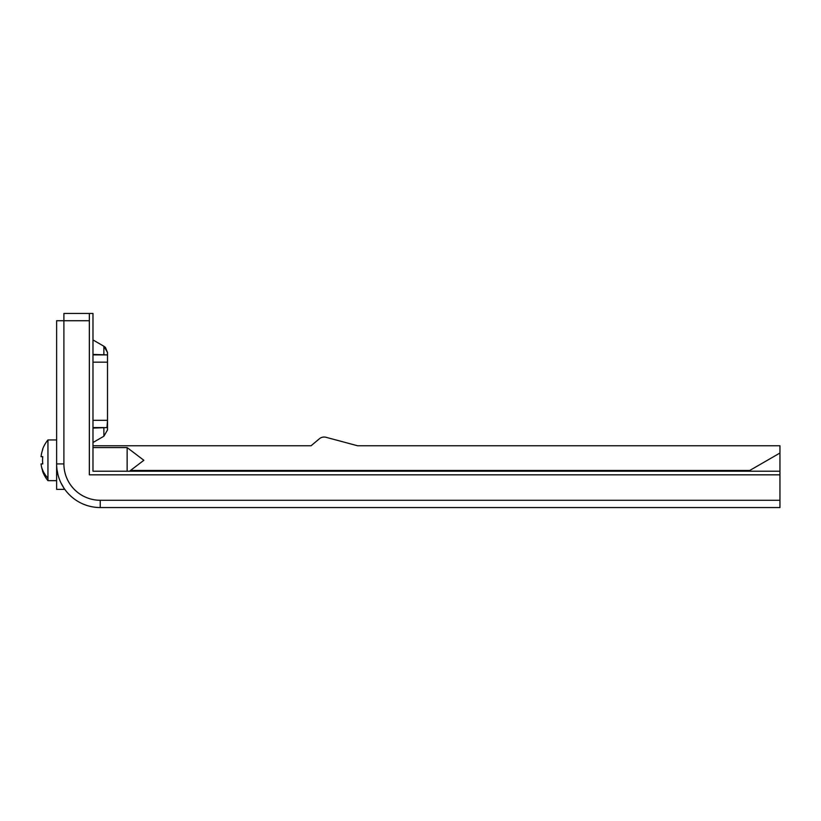 <?xml version="1.0" encoding="UTF-8"?>
<svg xmlns="http://www.w3.org/2000/svg" width="821" height="821" viewBox="0 0 821 821"><rect width="100%" height="100%" fill="white"/><g stroke="black" fill="none" stroke-linecap="round" stroke-linejoin="round"><path stroke-width="1.23" d="M92.978 445.762L311.067 445.762L319.431 438.742A7.266 7.266 0 0 1 325.978 437.285L357.597 445.762L779.95 445.762L779.95 453.028L749.727 470.474L130.488 470.474M779.95 496.643L779.95 471.203L92.978 471.203L92.978 313.448L89.345 313.448L89.345 474.836L779.95 474.836L779.95 453.028M89.345 320.724L56.628 320.724L56.628 463.927L63.894 463.927L63.894 313.448L89.345 313.448M61.39 320.724L61.903 320.724M62.56 320.724L63.227 320.724M61.975 484.862L61.524 484.01M62.612 485.981L63.104 486.802L62.612 485.981M56.628 339.083L56.628 489.378L56.628 480.654L56.628 489.378L63.894 489.378L63.894 488.043L60.99 482.943M779.95 507.552L779.95 500.276L779.95 507.552L100.244 507.552A43.616 43.616 0 0 1 56.628 463.927L56.659 465.569M56.741 467.036L56.926 468.996M57.008 469.715L58.065 475.051M779.95 474.836L779.95 500.276L100.244 500.276L100.244 507.552A43.616 43.616 0 0 1 56.628 463.927L56.628 463.998M42.774 471.203L42.774 471.203A31.783 31.783 0 0 1 41.05 463.927L42.774 463.927A30.069 30.069 0 0 1 42.774 456.661L41.05 456.661A31.783 31.783 0 0 1 42.774 449.395A31.783 31.783 0 0 0 41.05 456.661L42.774 456.661M56.628 489.378L56.628 480.654L47.946 480.654L47.946 439.943A31.988 31.988 0 0 0 42.548 449.395L42.774 449.395M56.628 392.315L56.628 342.716M127.142 471.203L127.142 447.578L92.978 447.578M41.05 463.927L42.774 463.927M685.792 507.552L529.145 507.552M307.423 507.552L315.828 507.552M311.067 445.762L319.431 438.742A7.266 7.266 0 0 1 325.978 437.285L357.597 445.762M95.636 354.795L96.221 354.846M97.104 354.888L92.978 354.888M92.978 362.153L107.51 362.153L107.51 352.527L103.877 346.236L103.877 354.888L97.124 354.888L107.253 354.888L107.51 355.585L107.51 352.527L107.51 355.585L107.51 352.527L107.51 355.585L107.253 354.888L93.615 354.446M105.447 347.447L107.51 352.527L107.51 429.947L107.51 426.889L106.987 427.587L107.51 420.311L92.978 420.311M92.978 442.54L103.877 436.238L107.51 429.947L107.51 426.889L107.51 429.947L103.877 436.238L103.877 427.587L92.978 427.587M106.987 427.587L93.471 428.059M107.51 362.153L107.51 420.311M103.877 354.888L97.124 354.888L103.877 354.888M94.107 354.549L94.682 354.651M41.543 466.954A31.988 28.068 0 0 0 47.946 478.161M100.244 500.276A36.35 36.35 0 0 1 63.894 463.927M129.533 471.203L143.86 460.294L127.142 447.578M56.628 439.943L47.946 439.943M42.548 471.203A31.988 31.988 0 0 0 47.946 480.654M103.877 346.236L92.978 339.935L103.877 346.236M104.103 346.37L105.416 347.416"/></g></svg>
